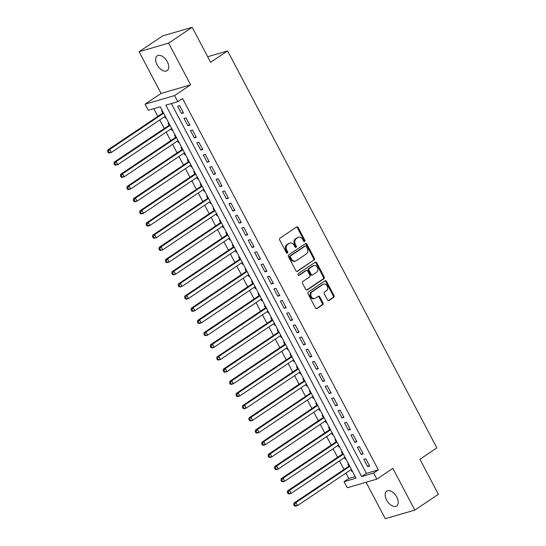 <?xml version="1.0" encoding="UTF-8"?>
<svg xmlns="http://www.w3.org/2000/svg" width="546" height="546" viewBox="0 0 546 546"><rect width="100%" height="100%" fill="white"/><g stroke="black" fill="none" stroke-linecap="round" stroke-linejoin="round"><path stroke-width="0.82" d="M304.654 241.537A0.955 0.764 73.8 0 0 304.859 240.267L298.164 227.566A1.365 1.092 73.8 0 0 296.608 226.993L279.968 238.172A1.365 1.092 73.8 0 0 279.675 239.987L286.37 252.689A0.955 0.764 73.8 0 0 287.66 251.815L286.793 250.177A4.375 3.508 73.8 0 1 287.735 244.362L289.127 243.434A4.375 3.508 73.8 0 1 289.919 243.059A4.375 3.508 73.8 0 1 294.103 245.27L294.97 246.915A0.955 0.764 73.8 0 0 296.26 246.041L295.393 244.396A4.375 3.508 73.8 0 1 296.335 238.588L297.727 237.653A4.375 3.508 73.8 0 1 298.519 237.285A4.375 3.508 73.8 0 1 302.696 239.496L303.562 241.141A0.955 0.764 73.8 0 0 304.654 241.537M304.04 241.591A0.955 0.764 73.8 0 0 304.061 240.499L297.365 227.805A1.365 1.092 73.8 0 0 296.471 227.088M286.841 253.139A0.955 0.764 73.8 0 0 286.862 252.047L285.995 250.409L286.793 250.177M295.441 247.365A0.955 0.764 73.8 0 0 295.461 246.273L294.594 244.635L295.393 244.396M396.819 497.078A8.907 5.16 -123.9 0 0 386.745 491.168A8.907 5.16 -123.9 0 0 386.602 500.054A8.907 5.16 -123.9 0 0 396.676 505.958A8.907 5.16 -123.9 0 0 396.819 497.078M167.308 61.759A8.907 5.16 -123.9 0 0 157.228 55.856A8.907 5.16 -123.9 0 0 157.084 64.742A8.907 5.16 -123.9 0 0 167.165 70.646A8.907 5.16 -123.9 0 0 167.308 61.759M327.47 299.897A1.365 1.092 73.8 0 0 329.026 300.471L333.695 297.331A1.365 1.092 73.8 0 0 333.988 295.516L326.556 281.415A1.365 1.092 73.8 0 0 325 280.842L308.353 292.014A1.365 1.092 73.8 0 0 308.06 293.83L315.499 307.937A1.365 1.092 73.8 0 0 317.055 308.51L322.693 304.723A1.365 1.092 73.8 0 0 322.986 302.907L319.806 296.874A1.365 1.092 73.8 0 0 318.25 296.294L315.452 298.177A3.651 2.928 73.8 0 1 314.789 298.485A3.651 2.928 73.8 0 1 311.104 296.225A3.651 2.928 73.8 0 1 312.08 291.782L323.041 284.425A3.651 2.928 73.8 0 1 323.703 284.111A3.651 2.928 73.8 0 1 327.388 286.37A3.651 2.928 73.8 0 1 326.406 290.813L324.583 292.042A1.365 1.092 73.8 0 0 324.29 293.857L327.47 299.897M373.621 473.048L376.829 479.135L347.283 487.749L344.076 481.661L356.053 478.173L160.244 106.784L148.266 110.272L145.052 104.184L174.597 95.577L177.812 101.665L165.834 105.153L361.643 476.542L373.621 473.048L378.33 469.888L182.521 98.498L177.812 101.665M192.172 27.3L168.625 43.114L139.08 51.727L162.626 35.913L192.172 27.3L210.626 62.305L227.586 50.921L436.875 447.877L419.922 459.268L438.377 494.273L414.83 510.087L392.84 468.386L376.829 479.135M139.08 51.727L161.063 93.434L190.609 84.821L168.625 43.114M190.609 84.821L174.597 95.577M314.093 260.162A1.365 1.092 73.8 0 0 314.394 258.347L306.954 244.239A1.365 1.092 73.8 0 0 305.398 243.666L288.759 254.845A1.365 1.092 73.8 0 0 288.465 256.661L295.898 270.768A1.365 1.092 73.8 0 0 297.454 271.342L313.295 260.394A1.365 1.092 73.8 0 0 313.595 258.579L306.156 244.478A1.365 1.092 73.8 0 0 305.262 243.762M316.755 262.831L324.188 276.931A1.365 1.092 73.8 0 1 323.894 278.747L307.255 289.926A1.365 1.092 73.8 0 1 305.699 289.353L302.518 283.313A1.365 1.092 73.8 0 1 302.812 281.497L309.562 276.965A1.365 1.092 73.8 0 0 309.855 275.15L307.746 271.144A1.365 1.092 73.8 0 0 306.19 270.57L299.16 275.293A0.955 0.764 73.8 0 1 298.28 273.614L315.199 262.251A1.365 1.092 73.8 0 1 316.755 262.831L315.957 263.063L323.389 277.163L324.188 276.931M366.079 482.268L385.285 518.7L414.83 510.087M350.853 469.758L351.685 471.334L352.245 470.952M348.491 463.834L347.829 464.025L348.955 466.154M344.437 457.582L345.263 459.152L345.823 458.777M342.069 451.658L341.414 451.849L342.533 453.979M338.015 445.406L338.841 446.976L339.407 446.601M335.654 439.482L334.991 439.673L336.118 441.803M331.593 433.231L332.425 434.8L332.985 434.425M329.231 427.3L328.569 427.498L329.695 429.627M325.177 421.055L326.003 422.624L326.563 422.249M322.809 415.124L322.154 415.322L323.273 417.451M318.755 408.879L319.581 410.449L320.147 410.073M316.393 402.948L315.731 403.139L316.857 405.275M312.332 396.703L313.165 398.273L313.725 397.891M309.971 390.772L309.309 390.963L310.435 393.1M305.917 384.527L306.743 386.097L307.309 385.715M303.549 378.596L302.894 378.788L304.013 380.917M299.495 372.345L300.32 373.921L300.887 373.539M297.133 366.421L296.471 366.612L297.597 368.741M293.072 360.169L293.905 361.739L294.465 361.363M290.711 354.245L290.049 354.436L291.175 356.565M286.657 347.993L287.483 349.563L288.049 349.187M284.289 342.069L283.633 342.26L284.753 344.389M280.235 335.817L281.06 337.387L281.627 337.012M277.873 329.893L277.211 330.084L278.337 332.214M273.812 323.642L274.645 325.211L275.204 324.836M271.451 317.711L270.789 317.909L271.915 320.038M267.397 311.466L268.223 313.035L268.789 312.66M265.028 305.535L264.373 305.733L265.493 307.862M260.974 299.29L261.8 300.86L262.367 300.477M258.613 293.359L257.951 293.55L259.077 295.686M254.552 287.114L255.385 288.684L255.944 288.302M252.191 281.183L251.529 281.374L252.655 283.504M248.137 274.938L248.962 276.508L249.529 276.126M245.775 269.007L245.113 269.198L246.232 271.328M241.714 262.756L242.54 264.332L243.106 263.95M239.353 256.832L238.691 257.023L239.817 259.152M235.292 250.58L236.125 252.15L236.684 251.774M232.93 244.656L232.268 244.847L233.395 246.976M228.876 238.404L229.702 239.974L230.269 239.598M226.515 232.48L225.853 232.671L226.972 234.8M222.454 226.228L223.28 227.798L223.846 227.423M220.093 220.297L219.431 220.495L220.557 222.625M216.032 214.052L216.864 215.622L217.424 215.247M213.67 208.122L213.008 208.319L214.134 210.449M209.616 201.877L210.442 203.446L211.009 203.071M207.255 195.946L206.593 196.137L207.712 198.273M203.194 189.701L204.02 191.271L204.586 190.888M200.832 183.77L200.17 183.961L201.297 186.097M196.778 177.525L197.604 179.095L198.164 178.713M194.41 171.594L193.748 171.785L194.874 173.915M190.356 165.342L191.182 166.919L191.748 166.537M187.995 159.418L187.333 159.609L188.452 161.739M183.934 153.167L184.766 154.736L185.326 154.361M181.572 147.243L180.91 147.434L182.036 149.563M177.518 140.991L178.344 142.561L178.904 142.185M175.15 135.067L174.488 135.258L175.614 137.387M171.096 128.815L171.922 130.385L172.488 130.009M168.734 122.891L168.072 123.082L169.192 125.211M183.47 112.974L179.62 105.665L177.621 106.252L181.477 113.554L183.47 112.974M189.892 125.15L186.036 117.84L184.043 118.427L187.892 125.73L189.892 125.15M196.307 137.326L192.458 130.023L190.458 130.603L194.315 137.906L196.307 137.326M202.73 149.502L198.88 142.199L196.881 142.779L200.737 150.082L202.73 149.502M209.152 161.677L205.296 154.375L203.303 154.955L207.152 162.264L209.152 161.677M215.568 173.853L211.718 166.55L209.719 167.131L213.575 174.44L215.568 173.853M221.99 186.036L218.141 178.726L216.141 179.306L219.997 186.616L221.99 186.036M228.412 198.212L224.556 190.902L222.563 191.482L226.413 198.792L228.412 198.212M234.828 210.387L230.978 203.078L228.979 203.665L232.835 210.968L234.828 210.387M241.25 222.563L237.401 215.254L235.401 215.841L239.25 223.143L241.25 222.563M247.672 234.739L243.816 227.436L241.823 228.016L245.673 235.319L247.672 234.739M254.088 246.915L250.239 239.612L248.239 240.192L252.095 247.495L254.088 246.915M260.51 259.091L256.661 251.788L254.661 252.368L258.511 259.671L260.51 259.091M266.933 271.266L263.076 263.964L261.084 264.544L264.933 271.853L266.933 271.266M273.348 283.442L269.499 276.139L267.499 276.72L271.355 284.029L273.348 283.442M279.77 295.625L275.921 288.315L273.921 288.895L277.771 296.205L279.77 295.625M286.193 307.801L282.337 300.491L280.344 301.071L284.193 308.381L286.193 307.801M292.608 319.976L288.759 312.667L286.759 313.254L290.615 320.557L292.608 319.976M299.031 332.152L295.181 324.843L293.182 325.43L297.031 332.732L299.031 332.152M305.453 344.328L301.597 337.025L299.604 337.605L303.453 344.908L305.453 344.328M311.868 356.504L308.019 349.201L306.019 349.781L309.875 357.084L311.868 356.504M318.291 368.68L314.441 361.377L312.442 361.957L316.291 369.267L318.291 368.68M324.713 380.855L320.857 373.553L318.864 374.133L322.713 381.442L324.713 380.855M331.129 393.038L327.279 385.729L325.28 386.309L329.136 393.618L331.129 393.038M337.551 405.214L333.695 397.904L331.702 398.484L335.551 405.794L337.551 405.214M343.973 417.39L340.117 410.08L338.124 410.667L341.973 417.97L343.973 417.39M350.389 429.565L346.539 422.256L344.54 422.843L348.396 430.146L350.389 429.565M356.811 441.741L352.955 434.439L350.962 435.019L354.811 442.321L356.811 441.741M363.233 453.917L359.377 446.614L357.384 447.194L361.234 454.497L363.233 453.917M171.355 103.542L366.352 473.375L378.33 469.888M363.8 459.37L367.656 466.673L369.649 466.093L365.8 458.79L363.8 459.37M153.788 108.661L157.842 116.346M159.739 119.949L164.264 128.522M166.161 132.125L170.68 140.697M172.584 144.308L177.102 152.88M178.999 156.484L183.524 165.056M185.422 168.659L189.94 177.232M191.844 180.835L196.362 189.407M198.259 193.011L202.784 201.583M204.682 205.187L209.2 213.759M211.104 217.363L215.622 225.935M217.52 229.538L222.045 238.111M223.942 241.721L228.46 250.293M230.364 253.897L234.882 262.469M236.78 266.073L241.305 274.645M243.202 278.248L247.72 286.821M249.624 290.424L254.143 298.996M256.04 302.6L260.565 311.172M262.462 314.776L266.98 323.348M268.885 326.952L273.403 335.524M275.3 339.127L279.825 347.7M281.722 351.31L286.24 359.882M288.145 363.486L292.663 372.058M294.56 375.662L299.085 384.234M300.983 387.837L305.501 396.41M307.405 400.013L311.923 408.585M313.82 412.189L318.345 420.761M320.243 424.365L324.761 432.937M326.665 436.541L331.183 445.113M333.08 448.723L337.599 457.295M339.503 460.899L344.021 469.471M345.925 473.075L348.785 478.501L355.234 476.617M162.312 110.708L161.65 110.906L162.776 113.036M164.674 116.639L165.506 118.209L166.161 118.018M171.922 130.385L172.584 130.194M178.344 142.561L179.006 142.369M184.766 154.736L185.422 154.545M191.182 166.919L191.844 166.721M197.604 179.095L198.266 178.897M204.02 191.271L204.682 191.08M210.442 203.446L211.104 203.255M216.864 215.622L217.526 215.431M223.28 227.798L223.942 227.607M229.702 239.974L230.364 239.783M236.125 252.15L236.787 251.959M242.54 264.332L243.202 264.134M248.962 276.508L249.624 276.31M255.385 288.684L256.047 288.493M261.8 300.86L262.462 300.669M268.223 313.035L268.885 312.844M274.645 325.211L275.307 325.02M281.06 337.387L281.722 337.196M287.483 349.563L288.145 349.372M293.905 361.739L294.567 361.548M300.32 373.921L300.983 373.723M306.743 386.097L307.405 385.899M313.165 398.273L313.827 398.082M319.581 410.449L320.243 410.258M326.003 422.624L326.665 422.433M332.425 434.8L333.08 434.609M338.841 446.976L339.503 446.785M345.263 459.152L345.925 458.961M351.685 471.334L352.341 471.137M227.586 50.921L207.685 56.723M348.785 478.501L344.076 481.661M161.063 93.434L145.052 104.184M366.352 473.375L361.643 476.542M165.506 118.209L166.066 117.834M181.477 113.554L183.176 112.415M187.892 125.73L189.592 124.59M194.315 137.906L196.014 136.766M200.737 150.082L202.436 148.942M207.152 162.264L208.852 161.118M213.575 174.44L215.274 173.294M219.997 186.616L221.696 185.469M226.413 198.792L228.112 197.652M232.835 210.968L234.534 209.828M239.25 223.143L240.957 222.004M245.673 235.319L247.372 234.179M252.095 247.495L253.794 246.355M258.511 259.671L260.217 258.531M264.933 271.853L266.632 270.707M271.355 284.029L273.055 282.883M277.771 296.205L279.477 295.058M284.193 308.381L285.892 307.241M290.615 320.557L292.315 319.417M297.031 332.732L298.737 331.593M303.453 344.908L305.153 343.768M309.875 357.084L311.575 355.944M316.291 369.267L317.997 368.12M322.713 381.442L324.413 380.296M329.136 393.618L330.835 392.472M335.551 405.794L337.257 404.654M341.973 417.97L343.673 416.83M348.396 430.146L350.095 429.006M354.811 442.321L356.518 441.182M361.234 454.497L362.933 453.357M367.656 466.673L369.355 465.533M298.519 237.285L297.72 237.517A4.375 3.508 73.8 0 0 296.928 237.892L297.727 237.653M294.594 244.635A4.375 3.508 73.8 0 1 295.536 238.82L296.928 237.892M289.919 243.059L289.121 243.291A4.375 3.508 73.8 0 0 288.329 243.666L289.127 243.434M285.995 250.409A4.375 3.508 73.8 0 1 286.937 244.594L288.329 243.666M296.799 271.478L313.295 260.394M306.354 246.423A0.955 0.764 73.8 0 0 305.269 246.028L290.656 255.835A0.955 0.764 73.8 0 0 290.452 257.105L291.366 258.838A4.375 3.508 73.8 0 0 295.55 261.049A4.375 3.508 73.8 0 0 296.341 260.674L306.326 253.972A4.375 3.508 73.8 0 0 307.268 248.157L306.354 246.423M304.832 246.15A0.955 0.764 73.8 0 0 304.47 246.26L305.269 246.028M295.55 261.049L294.751 261.281A4.375 3.508 73.8 0 1 290.568 259.07L289.653 257.337A0.955 0.764 73.8 0 1 289.858 256.067L304.47 246.26M306.593 290.062L323.095 278.979A1.365 1.092 73.8 0 0 323.389 277.163M306.436 270.454L305.637 270.686A1.365 1.092 73.8 0 0 305.391 270.802L298.601 275.361M316.564 272.263A3.651 2.928 73.8 0 0 317.54 267.813A3.651 2.928 73.8 0 0 313.854 265.554A3.651 2.928 73.8 0 0 313.192 265.868L309.329 268.461A1.365 1.092 73.8 0 0 309.036 270.277L311.152 274.283A1.365 1.092 73.8 0 0 312.701 274.856L316.564 272.263M313.854 265.554L313.056 265.786A3.651 2.928 73.8 0 0 312.394 266.1L313.192 265.868M312.455 274.972L311.657 275.204A1.365 1.092 73.8 0 1 310.353 274.515L308.237 270.509A1.365 1.092 73.8 0 1 308.531 268.693L312.394 266.1M315.957 263.063A1.365 1.092 73.8 0 0 315.056 262.346M323.703 284.111L322.904 284.343A3.651 2.928 73.8 0 0 322.242 284.657L323.041 284.425M314.789 298.485L313.991 298.717A3.651 2.928 73.8 0 1 310.305 296.458A3.651 2.928 73.8 0 1 311.281 292.014L322.242 284.657M316.393 308.647L321.894 304.955A1.365 1.092 73.8 0 0 322.188 303.139L319.007 297.106A1.365 1.092 73.8 0 0 318.106 296.389M328.371 300.607L332.896 297.563A1.365 1.092 73.8 0 0 333.19 295.748L325.757 281.647A1.365 1.092 73.8 0 0 324.856 280.937M163.336 112.653L107.767 149.979L109.76 149.399L111.364 152.443L165.24 116.264M163.636 113.22L109.76 149.399L108.422 151.31L107.623 151.542L108.265 152.757L109.064 152.525L108.422 151.31M109.064 152.525L111.364 152.443L109.371 153.023L108.265 152.757M107.623 151.542L107.767 149.979M169.758 124.836L114.182 162.155L116.182 161.575L117.786 164.619L171.656 128.44M170.052 125.396L116.182 161.575L114.837 163.486L114.039 163.718L114.68 164.933L115.479 164.701L114.837 163.486M115.479 164.701L117.786 164.619L115.793 165.199L114.68 164.933M114.039 163.718L114.182 162.155M176.181 137.012L120.605 174.331L122.604 173.751L124.208 176.795L178.078 140.615M176.474 137.572L122.604 173.751L121.26 175.662L120.461 175.894L121.103 177.109L121.901 176.877L121.26 175.662M121.901 176.877L124.208 176.795L122.208 177.375L121.103 177.109M120.461 175.894L120.605 174.331M182.596 149.188L127.027 186.507L129.02 185.927L130.624 188.971L184.5 152.791M182.896 149.747L129.02 185.927L127.682 187.838L126.884 188.07L127.525 189.285L128.324 189.053L127.682 187.838M128.324 189.053L130.624 188.971L128.631 189.551L127.525 189.285M126.884 188.07L127.027 186.507M189.018 161.363L133.442 198.683L135.442 198.102L137.046 201.146L190.916 164.967M189.312 161.923L135.442 198.102L134.098 200.013L133.299 200.245L133.941 201.467L134.739 201.228L134.098 200.013M134.739 201.228L137.046 201.146L135.053 201.727L133.941 201.467M133.299 200.245L133.442 198.683M195.441 173.539L139.865 210.865L141.864 210.278L143.468 213.322L197.338 177.143M195.734 174.099L141.864 210.278L140.52 212.189L139.721 212.421L140.363 213.643L141.161 213.411L140.52 212.189M141.161 213.411L143.468 213.322L141.469 213.909L140.363 213.643M139.721 212.421L139.865 210.865M201.856 185.715L146.287 223.041L148.28 222.454L149.884 225.498L203.76 189.319M202.15 186.275L148.28 222.454L146.942 224.365L146.144 224.597L146.785 225.819L147.584 225.587L146.942 224.365M147.584 225.587L149.884 225.498L147.891 226.085L146.785 225.819M146.144 224.597L146.287 223.041M208.279 197.891L152.703 235.217L154.702 234.637L156.306 237.681L210.176 201.494M208.572 198.451L154.702 234.637L153.358 236.541L152.559 236.78L153.201 237.995L153.999 237.763L153.358 236.541M153.999 237.763L156.306 237.681L154.313 238.261L153.201 237.995M152.559 236.78L152.703 235.217M214.701 210.067L159.125 247.393L161.125 246.812L162.728 249.856L216.598 213.677M214.994 210.633L161.125 246.812L159.78 248.723L158.982 248.956L159.623 250.17L160.422 249.938L159.78 248.723M160.422 249.938L162.728 249.856L160.729 250.437L159.623 250.17M158.982 248.956L159.125 247.393M221.116 222.249L165.547 259.568L167.54 258.988L169.144 262.032L223.021 225.853M221.41 222.809L167.54 258.988L166.202 260.899L165.404 261.131L166.045 262.346L166.844 262.114L166.202 260.899M166.844 262.114L169.144 262.032L167.151 262.612L166.045 262.346M165.404 261.131L165.547 259.568M227.539 234.425L171.963 271.744L173.962 271.164L175.566 274.208L229.436 238.029M227.832 234.985L173.962 271.164L172.618 273.075L171.819 273.307L172.461 274.522L173.259 274.29L172.618 273.075M173.259 274.29L175.566 274.208L173.573 274.788L172.461 274.522M171.819 273.307L171.963 271.744M233.954 246.601L178.385 283.92L180.385 283.34L181.989 286.384L235.858 250.205M234.254 247.161L180.385 283.34L179.04 285.251L178.242 285.483L178.883 286.698L179.682 286.466L179.04 285.251M179.682 286.466L181.989 286.384L179.989 286.964L178.883 286.698M178.242 285.483L178.385 283.92M240.376 258.777L184.807 296.096L186.8 295.516L188.404 298.56L242.281 262.38M240.67 259.336L186.8 295.516L185.463 297.427L184.664 297.659L185.306 298.88L186.104 298.642L185.463 297.427M186.104 298.642L188.404 298.56L186.411 299.14L185.306 298.88M184.664 297.659L184.807 296.096M246.799 270.952L191.223 308.278L193.223 307.691L194.826 310.735L248.696 274.556M247.092 271.512L193.223 307.691L191.878 309.602L191.08 309.835L191.721 311.056L192.52 310.824L191.878 309.602M192.52 310.824L194.826 310.735L192.834 311.322L191.721 311.056M191.08 309.835L191.223 308.278M253.214 283.128L197.645 320.454L199.645 319.867L201.249 322.911L255.119 286.732M253.515 283.688L199.645 319.867L198.3 321.778L197.502 322.01L198.143 323.232L198.942 323L198.3 321.778M198.942 323L201.249 322.911L199.249 323.498L198.143 323.232M197.502 322.01L197.645 320.454M259.637 295.304L204.067 332.63L206.06 332.05L207.664 335.094L261.541 298.908M259.93 295.864L206.06 332.05L204.723 333.954L203.924 334.186L204.566 335.408L205.364 335.176L204.723 333.954M205.364 335.176L207.664 335.094L205.671 335.674L204.566 335.408M203.924 334.186L204.067 332.63M266.059 307.48L210.483 344.806L212.483 344.226L214.087 347.27L267.956 311.084M266.352 308.04L212.483 344.226L211.138 346.137L210.34 346.369L210.981 347.584L211.78 347.352L211.138 346.137M211.78 347.352L214.087 347.27L212.094 347.85L210.981 347.584M210.34 346.369L210.483 344.806M272.474 319.656L216.905 356.982L218.905 356.402L220.509 359.445L274.379 323.266M272.775 320.222L218.905 356.402L217.561 358.312L216.762 358.545L217.404 359.759L218.202 359.527L217.561 358.312M218.202 359.527L220.509 359.445L218.509 360.026L217.404 359.759M216.762 358.545L216.905 356.982M278.897 331.838L223.328 369.157L225.321 368.577L226.924 371.621L280.801 335.442M279.19 332.398L225.321 368.577L223.983 370.488L223.184 370.72L223.826 371.935L224.624 371.703L223.983 370.488M224.624 371.703L226.924 371.621L224.932 372.201L223.826 371.935M223.184 370.72L223.328 369.157M285.319 344.014L229.743 381.333L231.743 380.753L233.347 383.797L287.216 347.618M285.613 344.574L231.743 380.753L230.398 382.664L229.6 382.896L230.241 384.111L231.04 383.879L230.398 382.664M231.04 383.879L233.347 383.797L231.354 384.377L230.241 384.111M229.6 382.896L229.743 381.333M291.735 356.19L236.165 393.509L238.165 392.929L239.769 395.973L293.639 359.794M292.035 356.75L238.165 392.929L236.821 394.84L236.022 395.072L236.664 396.287L237.462 396.055L236.821 394.84M237.462 396.055L239.769 395.973L237.769 396.553L236.664 396.287M236.022 395.072L236.165 393.509M298.157 368.366L242.588 405.685L244.581 405.105L246.185 408.149L300.061 371.969M298.45 368.925L244.581 405.105L243.243 407.016L242.444 407.248L243.086 408.469L243.885 408.237L243.243 407.016M243.885 408.237L246.185 408.149L244.192 408.729L243.086 408.469M242.444 407.248L242.588 405.685M304.579 380.542L249.003 417.867L251.003 417.28L252.607 420.324L306.477 384.145M304.873 381.101L251.003 417.28L249.659 419.192L248.86 419.424L249.502 420.645L250.3 420.413L249.659 419.192M250.3 420.413L252.607 420.324L250.607 420.911L249.502 420.645M248.86 419.424L249.003 417.867M310.995 392.717L255.426 430.043L257.419 429.456L259.029 432.5L312.899 396.321M311.295 393.277L257.419 429.456L256.081 431.367L255.282 431.599L255.924 432.821L256.722 432.589L256.081 431.367M256.722 432.589L259.029 432.5L257.03 433.087L255.924 432.821M255.282 431.599L255.426 430.043M317.417 404.893L261.848 442.219L263.841 441.639L265.445 444.683L319.321 408.497M317.711 405.453L263.841 441.639L262.503 443.543L261.705 443.782L262.346 444.997L263.145 444.765L262.503 443.543M263.145 444.765L265.445 444.683L263.452 445.263L262.346 444.997M261.705 443.782L261.848 442.219M323.839 417.069L268.263 454.395L270.263 453.815L271.867 456.859L325.737 420.679M324.133 417.635L270.263 453.815L268.919 455.726L268.12 455.958L268.762 457.173L269.56 456.941L268.919 455.726M269.56 456.941L271.867 456.859L269.867 457.439L268.762 457.173M268.12 455.958L268.263 454.395M330.255 429.252L274.686 466.571L276.679 465.991L278.289 469.034L332.159 432.855M330.555 429.811L276.679 465.991L275.341 467.902L274.542 468.134L275.184 469.348L275.983 469.116L275.341 467.902M275.983 469.116L278.289 469.034L276.29 469.615L275.184 469.348M274.542 468.134L274.686 466.571M336.677 441.427L281.108 478.746L283.101 478.166L284.705 481.21L338.575 445.031M336.971 441.987L283.101 478.166L281.763 480.077L280.965 480.309L281.606 481.524L282.405 481.292L281.763 480.077M282.405 481.292L284.705 481.21L282.712 481.79L281.606 481.524M280.965 480.309L281.108 478.746M343.1 453.603L287.524 490.922L289.523 490.342L291.127 493.386L344.997 457.207M343.393 454.163L289.523 490.342L288.179 492.253L287.38 492.485L288.022 493.7L288.82 493.468L288.179 492.253M288.82 493.468L291.127 493.386L289.127 493.966L288.022 493.7M287.38 492.485L287.524 490.922M349.515 465.779L293.946 503.098L295.939 502.518L297.55 505.562L351.419 469.383M349.815 466.339L295.939 502.518L294.601 504.429L293.803 504.661L294.444 505.883L295.243 505.644L294.601 504.429M295.243 505.644L297.55 505.562L295.55 506.142L294.444 505.883M293.803 504.661L293.946 503.098M304.061 240.499L304.859 240.267M286.862 252.047L287.66 251.815M295.461 246.273L296.26 246.041M295.536 238.82L296.335 238.588M286.937 244.594L287.735 244.362M297.365 227.805L298.164 227.566M296.935 271.492L297.454 271.342M306.156 244.478L306.954 244.239M313.595 258.579L314.394 258.347M289.858 256.067L290.656 255.835M289.653 257.337L290.452 257.105M290.568 259.07L291.366 258.838M323.095 278.979L323.894 278.747M306.736 290.076L307.255 289.926M305.391 270.802L306.19 270.57M298.798 275.396L299.16 275.293M308.531 268.693L309.329 268.461M308.237 270.509L309.036 270.277M310.353 274.515L311.152 274.283M311.281 292.014L312.08 291.782M319.007 297.106L319.806 296.874M322.188 303.139L322.986 302.907M321.894 304.955L322.693 304.723M316.53 308.661L317.055 308.51M325.757 281.647L326.556 281.415M333.19 295.748L333.988 295.516M332.896 297.563L333.695 297.331M328.508 300.621L329.026 300.471M304.641 246.178L305.439 245.946"/></g></svg>
